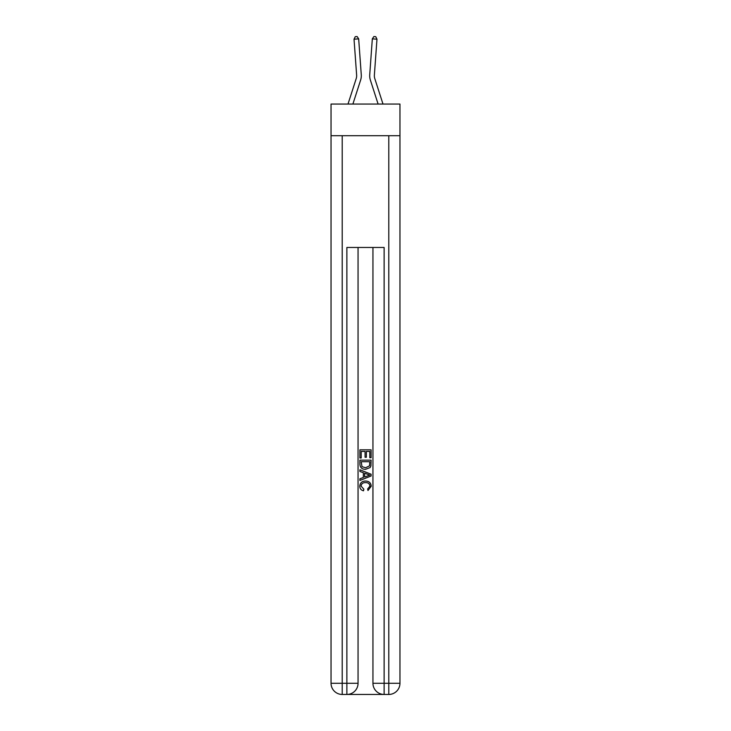 <?xml version="1.0" encoding="UTF-8"?>
<svg xmlns="http://www.w3.org/2000/svg" width="731" height="731" viewBox="0 0 731 731"><rect width="100%" height="100%" fill="white"/><g stroke="black" fill="none" stroke-linecap="round" stroke-linejoin="round"><path stroke-width="1.1" d="M399.958 135.719L399.958 104.058L331.042 104.058L331.042 135.719L399.958 135.719L399.958 683.275L388.782 683.275L388.782 135.719M360.639 80.035L352.89 104.058L360.639 80.035A13.971 13.971 143.7 0 0 361.269 74.736L358.674 38.862L361.269 74.736M348.002 104.058L356.207 78.601A9.311 9.311 -26.8 0 0 356.627 75.074L354.032 39.2L355.257 36.687L357.112 36.55L358.674 38.862L354.032 39.2M382.998 104.058L374.793 78.601A9.311 9.311 26.8 0 1 374.373 75.074L376.968 39.2L372.326 38.862L369.731 74.736A13.971 13.971 -143.7 0 0 370.361 80.035L378.11 104.058L370.361 80.035M347.709 694.45L383.291 694.45M384.122 694.45L384.122 683.275L372.947 683.275A11.175 11.175 0 0 0 384.122 694.45L388.782 694.45L388.782 683.275L384.122 683.275L384.122 247.462L346.878 247.462L346.878 683.275L331.042 683.275L331.042 135.719M358.053 247.462L358.053 683.275A11.175 11.175 0 0 1 346.878 694.45L342.218 694.45A11.175 11.175 0 0 1 331.042 683.275M372.947 683.275L372.947 247.462M388.782 694.45A11.175 11.175 0 0 0 399.958 683.275M359.917 457.99L359.917 449.821L371.083 449.821L371.083 457.707L369.795 457.707L369.795 451.402L366.359 451.402L366.359 457.277L365.071 457.277L365.071 451.402L361.205 451.402L361.205 457.99L359.917 457.99M359.917 464.139L359.917 460.137L371.083 460.137L370.928 465.939L370.124 467.557L365.564 469.311C361.991 469.32 360.109 467.602 359.917 464.139M361.205 461.718L361.991 466.661L365.582 467.73L369.566 465.83L369.795 461.718L361.205 461.718M359.917 471.458L359.917 469.786L371.083 474.227L371.083 476L359.917 480.441L359.917 478.768L363.353 477.489L363.353 472.729L359.917 471.458M367.73 474.346L364.641 473.204L364.641 477.023L369.795 475.113L367.73 474.346M361.059 486.088L363.855 489.222L363.49 490.803C361.123 490.181 359.88 488.664 359.771 486.234C360.072 482.807 362.009 481.08 365.582 481.053C369.018 481.135 370.9 482.844 371.229 486.206L367.985 490.51L367.647 488.938L369.941 486.133C369.612 483.712 368.159 482.551 365.591 482.634C362.978 482.497 361.461 483.648 361.059 486.088M356.207 78.601A9.311 9.311 -36.3 0 0 356.627 75.074A9.311 9.311 -36.3 0 1 356.207 78.601A9.311 9.311 -36.3 0 0 356.627 75.074A9.311 9.311 -36.3 0 1 356.207 78.601A9.311 9.311 -36.3 0 0 356.627 75.074A9.311 9.311 -36.3 0 1 356.207 78.601A9.311 9.311 -36.3 0 0 356.627 75.074A9.311 9.311 -36.3 0 1 356.207 78.601A9.311 9.311 -36.3 0 0 356.627 75.074A9.311 9.311 -36.3 0 1 356.207 78.601A9.311 9.311 -36.3 0 0 356.627 75.074A9.311 9.311 -36.3 0 1 356.207 78.601A9.311 9.311 -36.3 0 0 356.627 75.074A9.311 9.311 -36.3 0 1 356.207 78.601A9.311 9.311 -36.3 0 0 356.627 75.074M374.793 78.601A9.311 9.311 36.3 0 1 374.373 75.074A9.311 9.311 36.3 0 0 374.793 78.601A9.311 9.311 36.3 0 1 374.373 75.074A9.311 9.311 36.3 0 0 374.793 78.601A9.311 9.311 36.3 0 1 374.373 75.074A9.311 9.311 36.3 0 0 374.793 78.601A9.311 9.311 36.3 0 1 374.373 75.074A9.311 9.311 36.3 0 0 374.793 78.601A9.311 9.311 36.3 0 1 374.373 75.074A9.311 9.311 36.3 0 0 374.793 78.601A9.311 9.311 36.3 0 1 374.373 75.074A9.311 9.311 36.3 0 0 374.793 78.601A9.311 9.311 36.3 0 1 374.373 75.074A9.311 9.311 36.3 0 0 374.793 78.601A9.311 9.311 36.3 0 1 374.373 75.074M376.968 39.2L375.743 36.687L373.888 36.55L372.326 38.862L369.731 74.736M342.218 135.719L342.218 694.45M358.053 683.275L346.878 683.275L346.878 694.45"/></g></svg>
